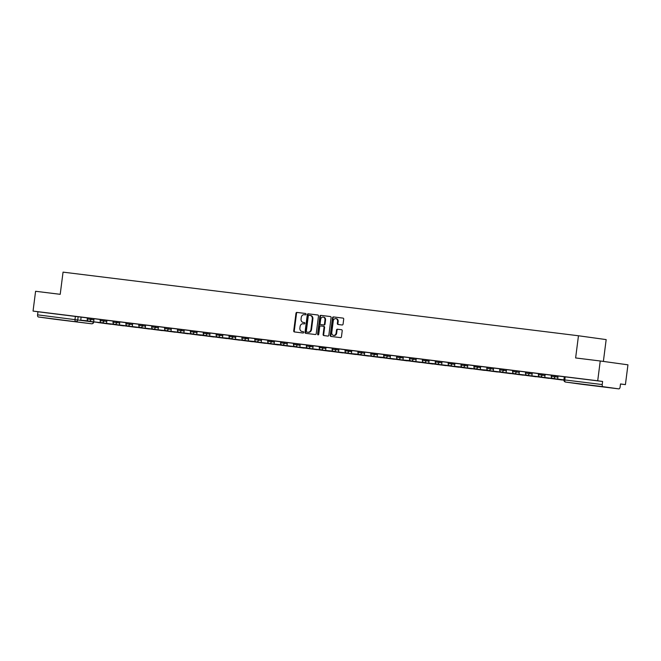 <?xml version="1.0" encoding="UTF-8"?>
<svg xmlns="http://www.w3.org/2000/svg" width="661" height="661" viewBox="0 0 661 661"><rect width="100%" height="100%" fill="white"/><g stroke="black" fill="none" stroke-linecap="round" stroke-linejoin="round"><path stroke-width="0.99" d="M306.01 314.231A0.686 0.57 -82.1 0 0 305.531 313.471L296.913 312.413A0.983 0.818 -82.1 0 0 295.979 313.289L293.724 330.864A0.983 0.818 -82.1 0 0 294.401 331.938L303.027 333.004A0.686 0.57 -82.1 0 0 303.201 331.64L302.094 331.5A3.148 2.611 -82.1 0 0 302.094 331.5A3.148 2.611 -82.1 0 1 299.896 328.054L300.086 326.592A3.148 2.611 -82.1 0 1 303.077 323.783L304.192 323.923A0.686 0.57 -82.1 0 0 304.366 322.56L303.25 322.419A3.148 2.611 -82.1 0 0 303.25 322.419A3.148 2.611 -82.1 0 1 301.061 318.974L301.242 317.511A3.148 2.611 -82.1 0 1 304.242 314.702L305.357 314.843A0.686 0.57 -82.1 0 0 306.01 314.231M54.739 319.048L66.819 320.643L54.739 319.048M593.785 385.594L605.864 387.189L593.785 385.594M342.142 324.989A0.983 0.818 -82.1 0 0 343.076 324.113L343.703 319.18A0.983 0.818 -82.1 0 0 343.034 318.106L333.45 316.925A0.983 0.818 -82.1 0 0 332.516 317.801L330.26 335.375A0.983 0.818 -82.1 0 0 330.938 336.449L340.522 337.631A0.983 0.818 -82.1 0 0 341.456 336.755L342.216 330.797A0.983 0.818 -82.1 0 0 341.539 329.723L337.44 329.219A0.983 0.818 -82.1 0 0 336.499 330.095L336.119 333.045A2.636 2.19 -82.1 0 1 333.59 335.391A2.636 2.19 -82.1 0 1 331.781 332.508L333.268 320.94A2.636 2.19 -82.1 0 1 335.796 318.602A2.636 2.19 -82.1 0 1 337.606 321.477L337.358 323.403A0.983 0.818 -82.1 0 0 338.035 324.477A0.983 0.818 -82.1 0 0 338.044 324.485L342.142 324.989M33.05 311.075L35.587 291.278L60.209 294.319L63.051 272.134L578.466 335.763L575.624 357.948L600.246 360.989L597.709 380.786L33.05 311.075L37.958 311.761L37.561 314.843L93.771 322.039A2.008 2.008 0 0 1 91.532 323.774A2.008 1.115 97 0 0 91.557 323.783A2.008 1.115 97 0 1 91.524 323.774L38.412 316.983A2.008 1.115 -83 0 1 37.561 314.843M318.486 316.065A0.983 0.818 -82.1 0 0 317.801 314.991L308.224 313.81A0.983 0.818 -82.1 0 0 307.291 314.686L305.043 332.26A0.983 0.818 -82.1 0 0 305.713 333.334L315.297 334.516A0.983 0.818 -82.1 0 0 316.231 333.64L318.486 316.065M320.841 315.363L330.409 316.545A0.983 0.818 -82.1 0 0 330.409 316.545L330.409 316.545A0.983 0.818 -82.1 0 1 331.095 317.619L328.848 335.201A0.983 0.818 -82.1 0 1 327.906 336.077L323.816 335.573A0.983 0.818 -82.1 0 0 323.816 335.573A0.983 0.818 -82.1 0 1 323.13 334.491L324.039 327.369A0.983 0.818 -82.1 0 0 323.353 326.286L320.635 325.956A0.983 0.818 -82.1 0 0 319.701 326.831L318.751 334.251A0.686 0.57 -82.1 0 1 317.611 334.111L319.899 316.239A0.983 0.818 -82.1 0 1 320.841 315.363L330.517 316.569M600.246 360.989L627.95 364.822L625.413 384.619L620.497 384.016M603.377 361.427L606.17 339.597L578.466 335.763M597.709 380.786L602.609 381.463L602.221 384.553A2.008 1.115 97 0 0 603.072 386.693L618.754 388.866A2.008 1.115 97 0 0 618.762 388.866A2.008 1.115 97 0 0 620.117 387.024L620.514 383.942L625.413 384.619M37.958 311.761L81.138 317.148M91.532 323.774L54.103 319.156A2.008 1.115 -83 0 1 54.103 319.156A2.008 1.115 -83 0 1 54.095 319.156L38.412 316.983M100.274 319.494L87.392 317.867L87.252 318.966L93.887 319.833M113.163 321.089L100.282 319.461L100.142 320.552L106.776 321.428M126.053 322.675L113.171 321.048L113.031 322.147L119.666 323.014M138.942 324.27L126.061 322.642L125.921 323.733L132.555 324.609M151.832 325.856L138.95 324.229L138.81 325.328L145.445 326.204M164.721 327.451L151.84 325.823L151.7 326.914L158.334 327.79M177.611 329.046L164.729 327.418L164.589 328.509L171.224 329.385M190.5 330.632L177.619 329.004L177.479 330.103L184.113 330.971M203.39 332.227L197.11 331.45L196.755 334.54L204.133 335.21M216.279 333.813L203.398 332.186L203.258 333.284L209.892 334.16M229.169 335.408L222.889 334.631L222.534 337.721L229.912 338.391M242.058 337.003L229.177 335.375L229.036 336.466L235.671 337.341M254.948 338.589L248.668 337.812L248.313 340.902L255.691 341.572M267.837 340.184L254.956 338.556L254.815 339.647L261.45 340.522M280.727 341.77L274.447 340.993L274.092 344.084L281.47 344.761M293.616 343.365L280.735 341.737L280.595 342.828L287.229 343.703M306.506 344.959L300.226 344.183L299.871 347.265L307.249 347.942M326.038 347.38L306.514 344.918L306.374 346.009L313.008 346.885M332.285 348.14L326.005 347.364L325.65 350.454L333.028 351.123M351.817 350.57L332.293 348.099L332.153 349.198L338.787 350.066M358.064 351.322L351.784 350.545L351.429 353.635L358.807 354.304M377.596 353.751L358.072 351.28L357.932 352.379L364.566 353.255M383.843 354.503L377.563 353.726L377.208 356.816L384.586 357.485M396.732 356.097L383.851 354.47L383.711 355.56L390.345 356.436M409.622 357.684L403.342 356.907L402.987 359.997L410.365 360.666M422.511 359.278L409.63 357.651L409.49 358.741L416.124 359.617M435.401 360.865L429.121 360.088L428.766 363.178L436.144 363.856M448.29 362.459L435.409 360.832L435.268 361.922L441.903 362.798M461.18 364.054L454.9 363.277L454.545 366.359L461.923 367.037M474.069 365.64L461.188 364.013L461.048 365.103L467.682 365.979M486.959 367.235L480.679 366.458L480.324 369.549L487.702 370.218M499.848 368.821L486.967 367.194L486.827 368.293L493.461 369.16M512.738 370.416L499.856 368.788L499.716 369.879L506.351 370.755M525.627 372.003L512.746 370.375L512.606 371.474L519.24 372.35M538.517 373.597L525.635 371.969L525.495 373.06L532.13 373.936M551.406 375.192L538.525 373.564L538.385 374.655L545.019 375.531M564.296 376.778L551.414 375.151L551.274 376.249L557.909 377.117M477.713 366.062L477.581 367.161L473.937 366.698L474.077 365.607L480.712 366.475M451.942 362.881L451.802 363.971L448.158 363.517L448.298 362.418L454.933 363.294M426.163 359.7L426.023 360.79L422.379 360.336L422.519 359.237L429.154 360.113M400.384 356.519L400.244 357.609L396.6 357.155L396.74 356.056L403.375 356.932M297.268 343.786L297.128 344.877L293.484 344.422L293.624 343.323L300.259 344.199M271.489 340.605L271.349 341.696L267.705 341.241L267.845 340.142L274.48 341.018M245.71 337.424L245.57 338.515L241.926 338.06L242.066 336.961L248.701 337.837M219.931 334.235L219.791 335.334L216.147 334.871L216.287 333.78L222.922 334.656M194.152 331.054L194.012 332.153L190.368 331.69L190.508 330.599L197.143 331.475M87.384 317.908L81.105 317.131L80.749 320.221L88.136 320.891M602.609 381.463L564.304 376.745L563.907 379.827L602.221 384.553M304.457 322.576L303.804 322.494M303.292 331.657L302.647 331.574M305.622 313.496L297.467 312.488A0.983 0.818 -82.1 0 0 296.533 313.364L294.277 330.938A0.983 0.818 -82.1 0 0 294.864 331.996M317.9 315.008L308.786 313.884A0.983 0.818 -82.1 0 0 307.844 314.76L305.597 332.334A0.983 0.818 -82.1 0 0 306.175 333.392M308.943 315.28A0.686 0.57 -82.1 0 0 308.29 315.9L306.316 331.326A0.686 0.57 -82.1 0 0 306.795 332.078L307.968 332.227A3.148 2.611 -82.1 0 0 310.967 329.418L312.314 318.875A3.148 2.611 -82.1 0 0 310.149 315.437A3.148 2.611 -82.1 0 0 310.125 315.429L308.943 315.28M310.183 315.437L310.678 315.504A3.148 2.611 -82.1 0 1 310.703 315.512A3.148 2.611 -82.1 0 1 312.868 318.949L311.521 329.5A3.148 2.611 -82.1 0 1 308.522 332.301L307.348 332.161M323.915 326.369L323.907 326.369A0.983 0.818 -82.1 0 1 324.592 327.443L323.683 334.573A0.983 0.818 -82.1 0 0 324.262 335.623M321.395 315.437A0.983 0.818 -82.1 0 0 320.461 316.313L318.164 334.185A0.686 0.57 -82.1 0 0 318.379 334.813M324.989 319.965A2.636 2.19 -82.1 0 0 323.179 317.09A2.636 2.19 -82.1 0 0 320.651 319.428L320.122 323.51A0.983 0.818 -82.1 0 0 320.808 324.584L323.526 324.923A0.983 0.818 -82.1 0 0 324.468 324.047L324.989 319.965L325.543 320.048A2.636 2.19 -82.1 0 0 323.733 317.164L323.179 317.09M321.345 324.658A0.983 0.818 -82.1 0 0 321.362 324.658L324.08 324.997A0.983 0.818 -82.1 0 0 325.022 324.121L324.468 324.047M325.543 320.048L325.022 324.121M335.796 318.602L336.35 318.676A2.636 2.19 -82.1 0 1 338.159 321.552L337.911 323.485A0.983 0.818 -82.1 0 0 338.49 324.534M333.59 335.391L334.144 335.466A2.636 2.19 -82.1 0 0 336.672 333.127L336.119 333.045M341.638 329.74L337.994 329.294A0.983 0.818 -82.1 0 0 337.052 330.17L336.672 333.127M343.125 318.123L334.003 316.999A0.983 0.818 -82.1 0 0 333.07 317.875L330.814 335.449A0.983 0.818 -82.1 0 0 331.401 336.507M97.944 322.543L106.528 323.7L97.944 322.543M88.83 321.18L80.749 320.221M88.822 321.221L88.103 321.122M100.679 322.865L110.718 324.262L100.679 322.865A2.504 1.396 -83 0 1 100.439 322.791M93.325 321.957A2.504 1.396 -83 0 1 92.871 321.742M110.833 324.138L119.418 325.295L110.833 324.138M101.72 322.775L93.639 321.808L94.036 318.726M101.711 322.816L93.639 321.808M113.568 324.46L123.607 325.856L113.568 324.46A2.504 1.396 -83 0 1 113.328 324.386M106.214 323.551A2.504 1.396 -83 0 1 105.76 323.336M123.723 325.724L132.307 326.881L123.723 325.724M114.609 324.361L106.528 323.403L106.925 320.312M114.601 324.411L106.528 323.403M126.458 326.047L136.496 327.443L126.458 326.047A2.504 1.396 -83 0 1 126.218 325.972M119.104 325.138A2.504 1.396 -83 0 1 118.65 324.931M136.612 327.319L145.197 328.476L136.612 327.319M127.499 325.956L119.418 324.989L119.815 321.907M127.49 325.997L119.418 324.989M139.347 327.641L149.386 329.038L139.347 327.641A2.504 1.396 -83 0 1 139.107 327.567M131.993 326.732A2.504 1.396 -83 0 1 131.539 326.517M149.502 328.905L158.086 330.07L149.502 328.905M140.388 327.542L132.307 326.584L132.704 323.502M140.38 327.592L132.307 326.584M152.237 329.228L162.276 330.624L152.237 329.228A2.504 1.396 -83 0 1 151.997 329.153M144.883 328.327A2.504 1.396 -83 0 1 144.429 328.112M162.391 330.5L170.976 331.657L162.391 330.5M153.278 329.137L145.197 328.17L145.594 325.088M153.269 329.178L145.197 328.17M165.126 330.822L175.165 332.219L165.126 330.822A2.504 1.396 -83 0 1 164.886 330.748M157.772 329.913A2.504 1.396 -83 0 1 157.318 329.699M175.281 332.086L183.865 333.251L175.281 332.086M166.167 330.723L158.086 329.765L158.483 326.683M166.159 330.773L158.086 329.765M178.016 332.417L188.054 333.813L178.016 332.417A2.504 1.396 -83 0 1 177.776 332.343M170.662 331.508A2.504 1.396 -83 0 1 170.208 331.293M188.17 333.681L196.755 334.838L188.17 333.681M179.057 332.318L170.976 331.359L171.373 328.269M179.048 332.367L170.976 331.359M190.905 334.003L200.944 335.4L190.905 334.003A2.504 1.396 -83 0 1 190.665 333.929M183.551 333.094A2.504 1.396 -83 0 1 183.097 332.88M201.06 335.276L209.644 336.432L201.06 335.276M191.946 333.912L183.865 332.946L184.262 329.864M191.938 333.954L183.865 332.946M203.795 335.598L213.834 336.994L203.795 335.598A2.504 1.396 -83 0 1 203.555 335.524M196.441 334.689A2.504 1.396 -83 0 1 195.987 334.474M213.949 336.862L222.534 338.027L213.949 336.862M204.836 335.499L196.755 334.54M204.827 335.548L204.109 335.449M216.684 337.184L226.723 338.581L216.684 337.184A2.504 1.396 -83 0 1 216.444 337.11M209.33 336.284A2.504 1.396 -83 0 1 208.876 336.069M226.839 338.457L235.423 339.614L226.839 338.457M217.725 337.093L209.644 336.127L210.041 333.045M217.717 337.135L209.644 336.127M229.574 338.779L239.613 340.175L229.574 338.779A2.504 1.396 -83 0 1 229.334 338.705M222.22 337.87A2.504 1.396 -83 0 1 221.766 337.655M239.728 340.043L248.313 341.208L239.728 340.043M230.615 338.68L222.534 337.721M230.606 338.729L229.888 338.63M242.463 340.374L252.502 341.762L242.463 340.374A2.504 1.396 -83 0 1 242.223 340.291M235.109 339.465A2.504 1.396 -83 0 1 234.655 339.25M252.618 341.638L261.202 342.795L252.618 341.638M243.504 340.275L235.423 339.316L235.82 336.226M243.496 340.316L235.423 339.316M255.353 341.96L265.392 343.356L255.353 341.96A2.504 1.396 -83 0 1 255.113 341.886M247.999 341.051A2.504 1.396 -83 0 1 247.545 340.836M265.507 343.233L274.092 344.389L265.507 343.233M256.394 341.869L248.313 340.902M256.385 341.911L255.667 341.811M268.242 343.555L278.281 344.951L268.242 343.555A2.504 1.396 -83 0 1 268.002 343.48M260.888 342.646A2.504 1.396 -83 0 1 260.434 342.431M278.397 344.819L286.981 345.984L278.397 344.819M269.283 343.456L261.202 342.497L261.599 339.407M269.275 343.505L261.202 342.497M281.132 345.141L291.171 346.538L281.132 345.141A2.504 1.396 -83 0 1 280.892 345.067M273.778 344.232A2.504 1.396 -83 0 1 273.324 344.026M291.286 346.414L299.871 347.57L291.286 346.414M282.173 345.05L274.092 344.084M282.164 345.092L281.446 344.992M294.021 346.736L304.06 348.132L294.021 346.736A2.504 1.396 -83 0 1 293.781 346.661M286.667 345.827A2.504 1.396 -83 0 1 286.213 345.612M304.176 348L312.76 349.165L304.176 348M295.062 346.637L286.981 345.678L287.378 342.596M295.054 346.686L286.981 345.678M306.911 348.322L316.95 349.719L306.911 348.322A2.504 1.396 -83 0 1 306.671 348.248M299.557 347.422A2.504 1.396 -83 0 1 299.103 347.207M317.065 349.595L325.65 350.751L317.065 349.595M307.952 348.231L299.871 347.265M307.943 348.273L307.225 348.173M319.8 349.917L329.839 351.313L319.8 349.917A2.504 1.396 -83 0 1 319.56 349.843M312.446 349.008A2.504 1.396 -83 0 1 311.992 348.793M329.955 351.189L338.539 352.346L329.955 351.189M320.841 349.826L312.76 348.859L313.157 345.777M320.833 349.867L312.76 348.859M332.69 351.512L342.729 352.908L332.69 351.512A2.504 1.396 -83 0 1 332.45 351.437M325.336 350.603A2.504 1.396 -83 0 1 324.882 350.388M342.844 352.776L351.429 353.932L342.844 352.776M333.731 351.412L325.65 350.454M333.722 351.462L333.004 351.363M345.579 353.098L355.618 354.494L345.579 353.098A2.504 1.396 -83 0 1 345.339 353.024M338.225 352.189A2.504 1.396 -83 0 1 337.771 351.974M355.734 354.37L364.318 355.527L355.734 354.37M346.62 353.007L338.539 352.04L338.936 348.958M346.612 353.048L338.539 352.04M358.469 354.693L368.507 356.089L358.469 354.693A2.504 1.396 -83 0 1 358.229 354.618M351.115 353.784A2.504 1.396 -83 0 1 350.661 353.569M368.623 355.957L377.208 357.122L368.623 355.957M359.51 354.593L351.429 353.635M359.501 354.643L358.783 354.544M371.358 356.279L381.397 357.675L371.358 356.279A2.504 1.396 -83 0 1 371.118 356.205M364.004 355.378A2.504 1.396 -83 0 1 363.55 355.164M381.513 357.551L390.097 358.708L381.513 357.551M372.399 356.188L364.318 355.221L364.715 352.139M372.391 356.229L364.318 355.221M384.248 357.874L394.286 359.27L384.248 357.874A2.504 1.396 -83 0 1 384.008 357.799M376.894 356.965A2.504 1.396 -83 0 1 376.44 356.75M394.402 359.138L402.987 360.303L394.402 359.138M385.289 357.775L377.208 356.816M385.28 357.824L384.562 357.725M397.137 359.468L407.176 360.865L397.137 359.468A2.504 1.396 -83 0 1 396.897 359.394M389.783 358.559A2.504 1.396 -83 0 1 389.329 358.345M407.292 360.732L415.876 361.889L407.292 360.732M398.178 359.369L390.097 358.411L390.494 355.321M398.17 359.419L390.097 358.411M410.027 361.055L420.065 362.451L410.027 361.055A2.504 1.396 -83 0 1 409.787 360.98M402.673 360.146A2.504 1.396 -83 0 1 402.219 359.931M420.181 362.327L428.766 363.484L420.181 362.327M411.068 360.964L402.987 359.997M411.059 361.005L410.341 360.906M422.916 362.649L432.955 364.046L422.916 362.649A2.504 1.396 -83 0 1 422.676 362.575M415.562 361.741A2.504 1.396 -83 0 1 415.108 361.526M433.071 363.914L441.655 365.079L433.071 363.914M423.957 362.55L415.876 361.592L416.273 358.502M423.949 362.6L415.876 361.592M435.806 364.236L445.845 365.632L435.806 364.236A2.504 1.396 -83 0 1 435.566 364.161M428.452 363.327A2.504 1.396 -83 0 1 427.998 363.12M445.96 365.508L454.545 366.665L445.96 365.508M436.847 364.145L428.766 363.178M436.838 364.186L436.12 364.087M448.695 365.83L458.734 367.227L448.695 365.83A2.504 1.396 -83 0 1 448.455 365.756M441.341 364.922A2.504 1.396 -83 0 1 440.887 364.707M458.85 367.095L467.434 368.26L458.85 367.095M449.736 365.731L441.655 364.773L442.052 361.691M449.728 365.781L441.655 364.773M461.585 367.425L471.623 368.813L461.585 367.425A2.504 1.396 -83 0 1 461.345 367.342M454.231 366.516A2.504 1.396 -83 0 1 453.777 366.301M471.739 368.689L480.324 369.846L471.739 368.689M462.626 367.326L454.545 366.359M462.617 367.367L461.899 367.268M474.474 369.012L484.513 370.408L474.474 369.012A2.504 1.396 -83 0 1 474.234 368.937M467.12 368.103A2.504 1.396 -83 0 1 466.666 367.888M484.629 370.284L493.213 371.441L484.629 370.284M475.515 368.921L467.434 367.954L467.831 364.872M475.507 368.962L467.434 367.954M487.364 370.606L497.403 372.003L487.364 370.606A2.504 1.396 -83 0 1 487.124 370.532M480.01 369.697A2.504 1.396 -83 0 1 479.555 369.482M497.518 371.87L506.103 373.027L497.518 371.87M488.405 370.507L480.324 369.549M488.396 370.557L487.678 370.457M500.253 372.193L510.292 373.589L500.253 372.193A2.504 1.396 -83 0 1 500.013 372.118M492.899 371.284A2.504 1.396 -83 0 1 492.445 371.069M510.408 373.465L518.992 374.622L510.408 373.465M501.294 372.102L493.213 371.135L493.61 368.053M501.286 372.143L493.213 371.135M513.143 373.787L523.182 375.184L513.143 373.787A2.504 1.396 -83 0 1 512.903 373.713M505.789 372.878A2.504 1.396 -83 0 1 505.335 372.664M523.297 375.051L531.882 376.216L523.297 375.051M514.184 373.688L506.103 372.73L506.5 369.648M514.175 373.738L506.103 372.73M526.032 375.374L536.071 376.77L526.032 375.374A2.504 1.396 -83 0 1 525.792 375.299M518.678 374.473A2.504 1.396 -83 0 1 518.224 374.258M536.187 376.646L544.771 377.803L536.187 376.646M527.073 375.283L518.992 374.316L519.389 371.234M527.065 375.324L518.992 374.316M538.922 376.968L548.961 378.365L538.922 376.968A2.504 1.396 -83 0 1 538.682 376.894M531.568 376.059A2.504 1.396 -83 0 1 531.114 375.845M549.076 378.232L557.661 379.397L549.076 378.232M539.963 376.869L531.882 375.911L532.279 372.829M539.954 376.919L531.882 375.911M551.811 378.563L561.85 379.959L551.811 378.563A2.504 1.396 -83 0 1 551.571 378.489M544.457 377.654A2.504 1.396 -83 0 1 544.003 377.439M563.891 380.067L560.313 379.629L563.891 380.125M552.852 378.464L544.771 377.505L545.16 374.415M552.844 378.513L544.771 377.505M563.891 380.149L557.347 379.24A2.504 1.396 -83 0 1 556.893 379.026M557.661 379.092L563.899 379.877L557.661 379.092L558.049 376.01M603.072 386.693L565.642 382.075L618.754 388.866M78.147 316.735L77.75 319.817A2.008 1.669 -82.1 0 1 75.841 321.601A2.008 1.115 -83 0 1 74.99 319.461L75.387 316.379M54.095 319.156L91.524 323.774A2.008 1.669 -82.1 0 0 93.432 321.99M555.05 375.613L554.918 376.704A2.008 1.669 97.9 0 1 552.984 378.489A2.008 2.008 0 0 1 551.274 376.249M542.16 374.019L542.028 375.118A2.008 1.669 97.9 0 1 540.095 376.894A2.008 2.008 0 0 1 538.385 374.655M529.271 372.432L529.139 373.523A2.008 1.669 97.9 0 1 527.205 375.308A2.008 2.008 0 0 1 525.495 373.06M516.381 370.838L516.249 371.928A2.008 1.669 97.9 0 1 514.316 373.713A2.008 2.008 0 0 1 512.606 371.474M503.492 369.243L503.36 370.342A2.008 1.669 97.9 0 1 501.426 372.126A2.008 2.008 0 0 1 499.716 369.879M490.602 367.656L490.47 368.747A2.008 1.669 97.9 0 1 488.537 370.532A2.008 2.008 0 0 1 486.827 368.293M473.937 366.698A2.008 2.008 0 0 0 475.647 368.937A2.008 1.669 97.9 0 0 477.581 367.161L480.572 367.574M464.832 364.475L464.691 365.566A2.008 1.669 97.9 0 1 462.758 367.351A2.008 2.008 0 0 1 461.048 365.103M448.158 363.517A2.008 2.008 0 0 0 449.868 365.756A2.008 1.669 97.9 0 0 451.802 363.971L454.793 364.393M439.053 361.286L438.912 362.385A2.008 1.669 97.9 0 1 436.979 364.17A2.008 2.008 0 0 1 435.268 361.922M422.379 360.336A2.008 2.008 0 0 0 424.089 362.575A2.008 1.669 97.9 0 0 426.023 360.79L429.014 361.212M413.274 358.105L413.133 359.204A2.008 1.669 97.9 0 1 411.2 360.98A2.008 2.008 0 0 1 409.49 358.741M396.6 357.155A2.008 2.008 0 0 0 398.31 359.394A2.008 1.669 97.9 0 0 400.244 357.609L403.235 358.022M387.495 354.924L387.354 356.023A2.008 1.669 97.9 0 1 385.421 357.799A2.008 2.008 0 0 1 383.711 355.56M374.605 353.338L374.465 354.428L377.456 354.841M361.716 351.743L361.575 352.834A2.008 1.669 97.9 0 1 359.642 354.618A2.008 2.008 0 0 1 357.932 352.379M348.826 350.148L348.686 351.247L351.677 351.66M335.937 348.562L335.796 349.652A2.008 1.669 97.9 0 1 333.863 351.437A2.008 2.008 0 0 1 332.153 349.198M323.047 346.967L322.907 348.066L325.898 348.479M310.158 345.381L310.017 346.471A2.008 1.669 97.9 0 1 308.084 348.256A2.008 2.008 0 0 1 306.374 346.009M293.484 344.422A2.008 2.008 0 0 0 295.194 346.661A2.008 1.669 97.9 0 0 297.128 344.877L300.119 345.298M284.379 342.191L284.238 343.29A2.008 1.669 97.9 0 1 282.305 345.075A2.008 2.008 0 0 1 280.595 342.828M267.705 341.241A2.008 2.008 0 0 0 269.415 343.48A2.008 1.669 97.9 0 0 271.349 341.696L274.34 342.109M258.6 339.01L258.459 340.109A2.008 1.669 97.9 0 1 256.526 341.886A2.008 2.008 0 0 1 254.815 339.647M241.926 338.06A2.008 2.008 0 0 0 243.636 340.299A2.008 1.669 97.9 0 0 245.57 338.515L248.561 338.928M232.821 335.829L232.68 336.928A2.008 1.669 97.9 0 1 230.747 338.705A2.008 2.008 0 0 1 229.036 336.466M216.147 334.871A2.008 2.008 0 0 0 217.857 337.118A2.008 1.669 97.9 0 0 219.791 335.334L222.782 335.747M207.042 332.648L206.901 333.739A2.008 1.669 97.9 0 1 204.968 335.524A2.008 2.008 0 0 1 203.258 333.284M190.368 331.69A2.008 2.008 0 0 0 192.078 333.937A2.008 1.669 97.9 0 0 194.012 332.153L197.003 332.566M181.263 329.467L181.122 330.558A2.008 1.669 97.9 0 1 179.189 332.343A2.008 2.008 0 0 1 177.479 330.103M168.373 327.873L168.233 328.971A2.008 1.669 97.9 0 1 166.299 330.748A2.008 2.008 0 0 1 164.589 328.509M155.484 326.286L155.343 327.377A2.008 1.669 97.9 0 1 153.41 329.161A2.008 2.008 0 0 1 151.7 326.914M142.594 324.691L142.454 325.782A2.008 1.669 97.9 0 1 140.52 327.567A2.008 2.008 0 0 1 138.81 325.328M129.705 323.097L129.564 324.196A2.008 1.669 97.9 0 1 127.631 325.98A2.008 2.008 0 0 1 125.921 323.733M116.815 321.51L116.675 322.601A2.008 1.669 97.9 0 1 114.741 324.386A2.008 2.008 0 0 1 113.031 322.147M103.926 319.916L103.785 321.015A2.008 1.669 97.9 0 1 101.852 322.791A2.008 2.008 0 0 1 100.142 320.552M91.036 318.329L90.896 319.42A2.008 1.669 97.9 0 1 88.962 321.205A2.008 2.008 0 0 1 87.252 318.966M105.38 323.279A2.008 1.669 97.9 0 1 104.669 323.378A2.008 1.669 -82.1 0 1 104.645 323.378A2.008 2.008 0 0 0 105.52 323.303M104.628 323.369A2.008 1.669 -82.1 0 0 104.645 323.378L88.962 321.205M319.263 347.603L322.907 348.066A2.008 1.669 97.9 0 1 320.973 349.843A2.008 2.008 0 0 1 319.263 347.603L319.403 346.513M345.042 350.784L348.686 351.247A2.008 1.669 97.9 0 1 346.752 353.032A2.008 2.008 0 0 1 345.042 350.784L345.182 349.694M370.821 353.966L374.465 354.428A2.008 1.669 97.9 0 1 372.531 356.213A2.008 2.008 0 0 1 370.821 353.966L370.961 352.875M118.269 324.873A2.008 1.669 97.9 0 1 117.559 324.972A2.008 1.669 -82.1 0 1 117.534 324.964A2.008 1.669 -82.1 0 0 117.534 324.964A2.008 2.008 0 0 0 118.41 324.89M131.159 326.468A2.008 1.669 97.9 0 1 130.448 326.559A2.008 1.669 -82.1 0 1 130.424 326.559A2.008 2.008 0 0 0 131.299 326.484M130.407 326.551A2.008 1.669 -82.1 0 0 130.424 326.559L114.741 324.386M144.048 328.054A2.008 1.669 97.9 0 1 143.338 328.153A2.008 1.669 -82.1 0 1 143.313 328.145A2.008 1.669 -82.1 0 0 143.313 328.145A2.008 2.008 0 0 0 144.189 328.079M156.938 329.649A2.008 1.669 97.9 0 1 156.227 329.74A2.008 1.669 -82.1 0 1 156.203 329.74A2.008 1.669 -82.1 0 0 156.203 329.74A2.008 2.008 0 0 0 157.078 329.665M169.827 331.235A2.008 1.669 97.9 0 1 169.117 331.335A2.008 1.669 -82.1 0 1 169.092 331.335A2.008 1.669 -82.1 0 0 169.092 331.335A2.008 2.008 0 0 0 169.968 331.26M182.717 332.83A2.008 1.669 97.9 0 1 182.006 332.921A2.008 1.669 -82.1 0 1 181.982 332.921A2.008 1.669 -82.1 0 0 181.982 332.921A2.008 2.008 0 0 0 182.857 332.847M195.606 334.425A2.008 1.669 97.9 0 1 194.896 334.516A2.008 1.669 -82.1 0 1 194.871 334.516A2.008 1.669 -82.1 0 0 194.871 334.516A2.008 2.008 0 0 0 195.747 334.441M208.496 336.011A2.008 1.669 97.9 0 1 207.785 336.11A2.008 1.669 -82.1 0 1 207.761 336.102A2.008 1.669 -82.1 0 0 207.761 336.102A2.008 2.008 0 0 0 208.636 336.036M221.385 337.606A2.008 1.669 97.9 0 1 220.675 337.697A2.008 1.669 -82.1 0 1 220.65 337.697A2.008 1.669 -82.1 0 0 220.65 337.697A2.008 2.008 0 0 0 221.526 337.622M234.267 339.192A2.008 1.669 97.9 0 1 233.564 339.291A2.008 1.669 -82.1 0 1 233.54 339.283A2.008 1.669 -82.1 0 0 233.54 339.283A2.008 2.008 0 0 0 234.415 339.217M247.156 340.787A2.008 1.669 97.9 0 1 246.454 340.878A2.008 1.669 -82.1 0 1 246.429 340.878A2.008 1.669 -82.1 0 0 246.429 340.878A2.008 2.008 0 0 0 247.305 340.803M260.046 342.373A2.008 1.669 97.9 0 1 259.343 342.472A2.008 1.669 -82.1 0 1 259.319 342.472A2.008 1.669 -82.1 0 0 259.319 342.472A2.008 2.008 0 0 0 260.194 342.398M272.935 343.968A2.008 1.669 97.9 0 1 272.233 344.067A2.008 1.669 -82.1 0 1 272.208 344.059A2.008 1.669 -82.1 0 0 272.208 344.059A2.008 2.008 0 0 0 273.084 343.984M285.825 345.563A2.008 1.669 97.9 0 1 285.122 345.653A2.008 1.669 -82.1 0 1 285.098 345.653A2.008 1.669 -82.1 0 0 285.098 345.653A2.008 2.008 0 0 0 285.973 345.579M298.714 347.149A2.008 1.669 97.9 0 1 298.012 347.248A2.008 1.669 -82.1 0 1 297.987 347.24A2.008 1.669 -82.1 0 0 297.987 347.24A2.008 2.008 0 0 0 298.863 347.174M311.604 348.744A2.008 1.669 97.9 0 1 310.901 348.834A2.008 1.669 -82.1 0 1 310.877 348.834A2.008 1.669 -82.1 0 0 310.877 348.834A2.008 2.008 0 0 0 311.752 348.76M324.493 350.33A2.008 1.669 97.9 0 1 323.791 350.429A2.008 1.669 -82.1 0 1 323.766 350.429A2.008 1.669 -82.1 0 0 323.766 350.429A2.008 2.008 0 0 0 324.642 350.355M337.383 351.925A2.008 1.669 97.9 0 1 336.68 352.016A2.008 1.669 -82.1 0 1 336.656 352.016A2.008 1.669 -82.1 0 0 336.656 352.016A2.008 2.008 0 0 0 337.531 351.941M350.272 353.519A2.008 1.669 97.9 0 1 349.57 353.61A2.008 1.669 -82.1 0 1 349.545 353.61A2.008 1.669 -82.1 0 0 349.545 353.61A2.008 2.008 0 0 0 350.421 353.536M363.162 355.106A2.008 1.669 97.9 0 1 362.459 355.205A2.008 1.669 -82.1 0 1 362.435 355.197A2.008 1.669 -82.1 0 0 362.435 355.197A2.008 2.008 0 0 0 363.31 355.131M376.051 356.7A2.008 1.669 97.9 0 1 375.349 356.791A2.008 1.669 -82.1 0 1 375.324 356.791A2.008 1.669 -82.1 0 0 375.324 356.791A2.008 2.008 0 0 0 376.2 356.717M388.941 358.287A2.008 1.669 97.9 0 1 388.238 358.386A2.008 1.669 -82.1 0 1 388.214 358.378A2.008 1.669 -82.1 0 0 388.214 358.378A2.008 2.008 0 0 0 389.089 358.312M401.83 359.881A2.008 1.669 97.9 0 1 401.128 359.972A2.008 1.669 -82.1 0 1 401.103 359.972A2.008 1.669 -82.1 0 0 401.103 359.972A2.008 2.008 0 0 0 401.979 359.898M414.72 361.468A2.008 1.669 97.9 0 1 414.017 361.567A2.008 1.669 -82.1 0 1 413.993 361.567A2.008 1.669 -82.1 0 0 413.993 361.567A2.008 2.008 0 0 0 414.868 361.493M427.609 363.063A2.008 1.669 97.9 0 1 426.907 363.162A2.008 1.669 -82.1 0 1 426.882 363.153A2.008 1.669 -82.1 0 0 426.882 363.153A2.008 2.008 0 0 0 427.758 363.079M440.499 364.657A2.008 1.669 97.9 0 1 439.796 364.748A2.008 1.669 -82.1 0 1 439.772 364.748A2.008 1.669 -82.1 0 0 439.772 364.748A2.008 2.008 0 0 0 440.647 364.674M453.388 366.244A2.008 1.669 97.9 0 1 452.686 366.343A2.008 1.669 -82.1 0 1 452.661 366.334A2.008 1.669 -82.1 0 0 452.661 366.334A2.008 2.008 0 0 0 453.537 366.268M466.278 367.838A2.008 1.669 97.9 0 1 465.575 367.929A2.008 1.669 -82.1 0 1 465.551 367.929A2.008 1.669 -82.1 0 0 465.551 367.929A2.008 2.008 0 0 0 466.426 367.855M479.167 369.425A2.008 1.669 97.9 0 1 478.465 369.524A2.008 1.669 -82.1 0 1 478.44 369.524A2.008 2.008 0 0 0 479.316 369.449M478.424 369.516A2.008 1.669 -82.1 0 0 478.44 369.524L462.758 367.351M492.057 371.019A2.008 1.669 97.9 0 1 491.354 371.11A2.008 1.669 -82.1 0 1 491.33 371.11A2.008 1.669 -82.1 0 0 491.33 371.11A2.008 2.008 0 0 0 492.205 371.036M504.946 372.614A2.008 1.669 97.9 0 1 504.244 372.705A2.008 1.669 -82.1 0 1 504.219 372.705A2.008 2.008 0 0 0 505.095 372.63M504.203 372.697A2.008 1.669 -82.1 0 0 504.219 372.705L488.537 370.532M517.836 374.2A2.008 1.669 97.9 0 1 517.133 374.3A2.008 1.669 -82.1 0 1 517.109 374.291A2.008 1.669 -82.1 0 0 517.109 374.291A2.008 2.008 0 0 0 517.984 374.225M530.725 375.795A2.008 1.669 97.9 0 1 530.023 375.886A2.008 1.669 -82.1 0 1 529.998 375.886A2.008 1.669 -82.1 0 0 529.998 375.886A2.008 2.008 0 0 0 530.874 375.812M543.615 377.381A2.008 1.669 97.9 0 1 542.912 377.481A2.008 1.669 -82.1 0 1 542.888 377.472A2.008 1.669 -82.1 0 0 542.888 377.472A2.008 2.008 0 0 0 543.763 377.406M556.504 378.976A2.008 1.669 97.9 0 1 555.802 379.067A2.008 1.669 -82.1 0 1 555.777 379.067A2.008 1.669 -82.1 0 0 555.777 379.067A2.008 2.008 0 0 0 556.653 378.993M565.18 376.844L564.791 379.926A2.008 1.115 -83 0 0 565.642 382.075A2.008 1.669 97.9 0 1 565.618 382.066L581.3 384.239A2.008 1.669 97.9 0 1 581.283 384.239M581.333 384.248A2.008 2.008 0 0 1 581.3 384.239A2.008 1.115 97 0 0 581.333 384.248A2.008 1.115 97 0 0 581.341 384.248L618.762 388.866M294.277 330.938L293.724 330.864M296.533 313.364L295.979 313.289M297.467 312.488L296.913 312.413M305.597 332.334L305.043 332.26M307.844 314.76L307.291 314.686M308.786 313.884L308.224 313.81M308.522 332.301L307.968 332.227M311.521 329.5L310.967 329.418M312.868 318.949L312.314 318.875M323.683 334.573L323.13 334.491M324.592 327.443L324.039 327.369M318.164 334.185L317.611 334.111M320.461 316.313L319.899 316.239M324.08 324.997L323.526 324.923M337.911 323.485L337.358 323.403M338.159 321.552L337.606 321.477M337.052 330.17L336.499 330.095M337.994 329.294L337.44 329.219M330.814 335.449L330.26 335.375M333.07 317.875L332.516 317.801M334.003 316.999L333.45 316.925M563.891 380.05L557.347 379.24M117.534 324.964L101.852 322.791M143.313 328.145L127.631 325.98M156.203 329.74L140.52 327.567M169.092 331.335L153.41 329.161M181.982 332.921L166.299 330.748M194.871 334.516L179.189 332.343M207.761 336.102L192.078 333.937M220.65 337.697L204.968 335.524M233.54 339.283L217.857 337.118M246.429 340.878L230.747 338.705M259.319 342.472L243.636 340.299M272.208 344.059L256.526 341.886M285.098 345.653L269.415 343.48M297.987 347.24L282.305 345.075M310.877 348.834L295.194 346.661M323.766 350.429L308.084 348.256M336.656 352.016L320.973 349.843M349.545 353.61L333.863 351.437M362.435 355.197L346.752 353.032M375.324 356.791L359.642 354.618M388.214 358.378L372.531 356.213M401.103 359.972L385.421 357.799M413.993 361.567L398.31 359.394M426.882 363.153L411.2 360.98M439.772 364.748L424.089 362.575M452.661 366.334L436.979 364.17M465.551 367.929L449.868 365.756M491.33 371.11L475.647 368.937M517.109 374.291L501.426 372.126M529.998 375.886L514.316 373.713M542.888 377.472L527.205 375.308M555.777 379.067L540.095 376.894M563.891 380.001L552.984 378.489M563.907 379.827A2.008 2.008 0 0 0 565.618 382.066M310.703 315.512L310.149 315.437"/></g></svg>
